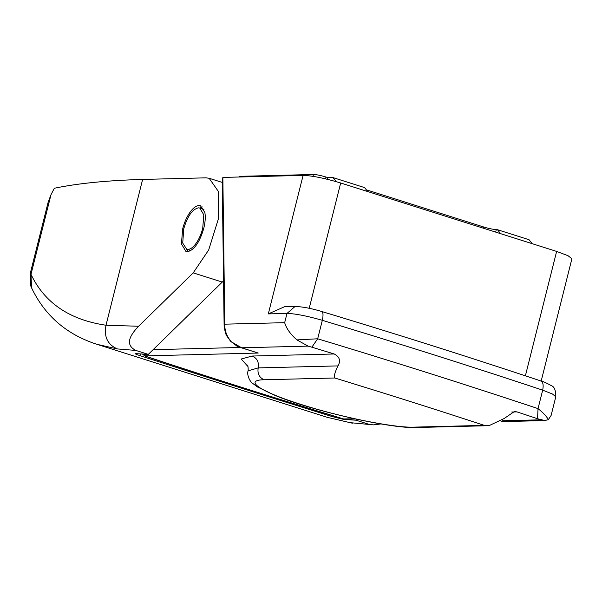 <?xml version="1.0" encoding="UTF-8"?>
<svg xmlns="http://www.w3.org/2000/svg" width="602" height="602" viewBox="0 0 602 602"><rect width="100%" height="100%" fill="white"/><g stroke="black" fill="none" stroke-linecap="round" stroke-linejoin="round"><path stroke-width="0.9" d="M195.364 244.329C198.607 240.07 201.06 234.75 202.716 228.384L203.815 214.846L199.744 208.029L198.434 207.848C192.354 209.218 187.448 216.223 183.715 228.858L182.73 243.095L186.688 249.213L187.997 249.394C190.322 249.281 192.775 247.595 195.364 244.329M203.935 209.353L199.744 208.029M186.688 249.213L190.879 250.545M295.055 306.471L284.528 306.734L268.311 313.905L286.988 313.439L295.055 306.471C302.354 306.681 311.211 308.344 321.626 311.467C397.96 334.531 471.005 357.678 540.769 380.915C542.876 381.314 546.383 382.887 551.304 385.634C554.344 386.627 555.842 390.344 555.796 396.786L552.523 394.039L542.68 390.149C472.532 366.791 399.081 343.516 322.326 320.317C307.133 315.93 295.356 313.634 286.988 313.439L284.671 322.672L224.764 324.169L224.117 325.547L222.258 182.286L222.86 177.417L224.764 324.169C224.599 330.694 226.803 336.586 231.379 341.838L241.613 347.783L240.002 347.369L258.228 353.043L146.474 355.842L144.299 354.254M231.379 341.838L237.083 346.225L239.995 347.377M224.117 325.547L224.117 325.554C224.824 331.145 225.758 334.674 226.924 336.142L231.176 342.049M311.844 347.196L308.104 346.112L296.921 339.912L317.683 338.783L311.844 347.196L334.23 353.984C339.633 356.768 340.89 360.741 338.008 365.903C334.735 372.555 333.666 376.581 334.802 377.996L264.18 379.764C242.839 379.952 260.455 391.759 300.925 404.409C340.341 417.081 394.4 427.977 413.679 427.142L484.301 425.373C436.021 409.541 386.191 393.753 334.802 377.996M540.054 380.788C542.921 381.412 543.794 384.535 542.68 390.149L538.037 408.615C543.192 412.754 546.631 416.411 548.362 419.602L544.855 420.565L537.548 418.721L538.037 408.615C467.897 385.257 394.445 361.983 317.683 338.783L322.326 320.317C323.53 314.733 323.146 311.768 321.175 311.422M548.362 419.602L551.093 415.485L555.796 396.786M284.671 322.672C286.326 328.444 290.412 334.193 296.921 339.912M222.86 177.417L303.099 175.4C312.272 175.679 324.802 178.207 340.687 182.985L556.632 251.418L568.025 255.707L571.9 258.755L541.183 381.051M142.636 354.172L145.142 356.158L142.584 354.164M355.496 418.984L343.652 418.939L354.623 418.796M343.652 418.939L343.17 418.804C274.587 397.982 208.683 377.1 145.466 356.151L146.474 355.842M537.548 418.721L516.952 411.888L514.417 411.52L504.122 418.541L488.967 425.689L484.301 425.373M336.202 181.623L333.019 177.598L364.579 187.598L367.739 191.556M333.019 177.598L327.631 177.545L325.975 177.018C320.678 175.423 316.502 174.58 313.446 174.49L239.874 176.333L238.768 177.018M500.631 233.674L497.47 229.716L529.03 239.716L532.191 243.675M497.47 229.716L496.304 229.55C493.249 229.46 489.072 228.617 483.782 227.029L367.152 190.066M327.21 179.238L327.631 177.545M186.65 249.205L188.208 251.621M203.769 228.354C205.267 222.251 205.636 216.976 204.868 212.536L200.466 205.741L199.014 205.538C196.433 205.658 193.701 207.54 190.826 211.167C187.222 215.9 184.498 221.807 182.662 228.888L181.435 243.93L185.965 251.501L187.418 251.704C194.175 250.176 199.623 242.395 203.769 228.354M202.37 206.937L199.706 208.014M356.866 419.285L355.948 420.181L343.945 419.481L332.214 416.584C265.685 395.943 201.587 375.625 139.905 355.639C135.57 354.209 134.374 353.555 136.3 353.675L148.31 354.375L222.273 282.075L193.204 272.864L138.588 326.254C132.041 333.177 123.267 344.103 135.849 350.432L148.31 354.375M135.352 353.743L136.3 353.675M31.47 287.658L30.604 285.498L30.1 274.045L30.995 274.354L31.507 287.733C44.781 315.636 66.581 334.501 96.899 344.314M138.588 326.254L106.005 325.238L142.629 179.426C106.878 180.465 77.44 183.407 54.315 188.26L50.997 194.717L30.995 274.354C44.623 302.926 69.629 319.888 106.005 325.238C103.792 336.744 107.585 344.637 117.375 348.934L96.907 344.314L327.383 417.359L349.935 422.634L373.406 424.869L380.87 423.943M355.948 420.181L368.409 424.132M223.538 280.841L222.273 282.075M193.204 272.864L208.691 249.95L218.345 219.008L218.526 191.684L209.172 178.275L205.974 177.838L142.629 179.426M50.997 194.717L48.16 202.159L30.1 274.045M502.241 420.775L540.664 419.812M308.104 346.112L241.613 347.783L258.228 353.043M340.687 182.985L309.21 308.292M268.311 313.905L303.099 175.4M525.388 375.806L556.632 251.418M153.126 349.672L240.348 347.482M347.083 419.195L345.804 419.015M247.174 365.068C247.964 365.399 248.28 367.318 248.122 370.832L258.19 367.897C259.108 362.133 257.114 358.182 252.208 356.038L334.23 353.984M247.941 366.498L241.206 359.018L252.208 356.038M516.952 411.888L511.738 412.016M264.18 379.764C259.274 377.62 257.272 373.669 258.19 367.897L338.008 365.903M248.122 370.832C246.429 374.549 250.206 382.044 252.388 383.158L257.43 386.935L274.662 395.236C308.668 409.714 389.727 428.812 416.238 427.51L413.679 427.142M239.709 176.988L239.874 176.333M312.98 176.333L313.446 174.49M325.516 178.839L325.975 177.018M367.393 190.593L367.498 190.179M483.474 228.233L483.782 227.029M495.672 232.101L496.304 229.55M344.066 418.992L343.945 419.481M332.214 416.584L332.454 415.643M140.311 354.021L139.905 355.639M135.849 350.432L117.375 348.934M373.406 424.869L349.935 422.634M501.21 421.663L544.855 420.565M342.32 418.638C273.94 397.884 208.209 377.055 145.142 356.158M488.967 425.689L416.238 427.51M352.373 423.198L327.383 417.359M222.266 182.429L209.172 178.275"/></g></svg>
